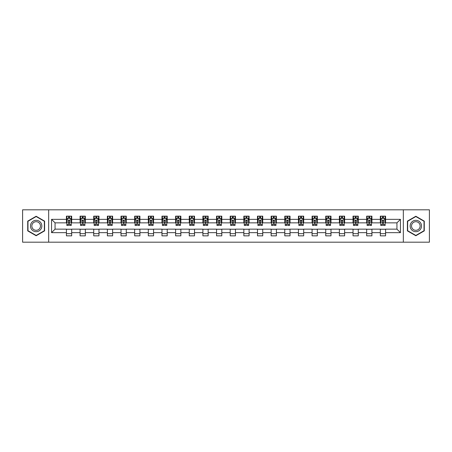 <?xml version="1.0" encoding="UTF-8"?>
<svg xmlns="http://www.w3.org/2000/svg" width="452" height="452" viewBox="0 0 452 452"><rect width="100%" height="100%" fill="white"/><g stroke="black" fill="none" stroke-linecap="round" stroke-linejoin="round"><path stroke-width="0.68" d="M403.331 242.187L429.4 242.187L429.4 209.813L403.331 209.813L403.331 242.187L48.669 242.187L48.669 209.813L22.6 209.813L22.6 242.187L48.669 242.187M403.331 209.813L48.669 209.813M385.573 219.35L385.573 216.158L380.324 216.158L380.324 219.35L371.923 219.35L371.923 216.158L366.674 216.158L366.674 219.35L358.278 219.35L358.278 216.158L353.029 216.158L353.029 219.35L344.627 219.35L344.627 216.158L339.379 216.158L339.379 219.35L330.983 219.35L330.983 216.158L325.734 216.158L325.734 219.35L317.332 219.35L317.332 216.158L312.083 216.158L312.083 219.35L303.687 219.35L303.687 216.158L298.439 216.158L298.439 219.35L290.037 219.35L290.037 216.158L284.788 216.158L284.788 219.35L276.392 219.35L276.392 216.158L271.143 216.158L271.143 219.35L262.742 219.35L262.742 216.158L257.493 216.158L257.493 219.35L249.097 219.35L249.097 216.158L243.848 216.158L243.848 219.35L235.447 219.35L235.447 216.158L230.198 216.158L230.198 219.35L221.802 219.35L221.802 216.158L216.553 216.158L216.553 219.35L208.152 219.35L208.152 216.158L202.903 216.158L202.903 219.35L194.507 219.35L194.507 216.158L189.258 216.158L189.258 219.35L180.856 219.35L180.856 216.158L175.608 216.158L175.608 219.35L167.212 219.35L167.212 216.158L161.963 216.158L161.963 219.35L153.561 219.35L153.561 216.158L148.312 216.158L148.312 219.35L139.917 219.35L139.917 216.158L134.668 216.158L134.668 219.35L126.266 219.35L126.266 216.158L121.017 216.158L121.017 219.35L112.621 219.35L112.621 216.158L107.373 216.158L107.373 219.35L98.971 219.35L98.971 216.158L93.722 216.158L93.722 219.35L85.326 219.35L85.326 216.158L80.077 216.158L80.077 219.35L71.676 219.35L71.676 216.158L66.427 216.158L66.427 219.35L51.556 219.35L51.556 232.65L55.059 229.147L66.427 229.147L66.427 235.842L71.676 235.842L71.676 229.147L80.077 229.147L80.077 235.842L85.326 235.842L85.326 229.147L93.722 229.147L93.722 235.842L98.971 235.842L98.971 229.147L107.373 229.147L107.373 235.842L112.621 235.842L112.621 229.147L121.017 229.147L121.017 235.842L126.266 235.842L126.266 229.147L134.668 229.147L134.668 235.842L139.917 235.842L139.917 229.147L148.312 229.147L148.312 235.842L153.561 235.842L153.561 229.147L161.963 229.147L161.963 235.842L167.212 235.842L167.212 229.147L175.608 229.147L175.608 235.842L180.856 235.842L180.856 229.147L189.258 229.147L189.258 235.842L194.507 235.842L194.507 229.147L202.903 229.147L202.903 235.842L208.152 235.842L208.152 229.147L216.553 229.147L216.553 235.842L221.802 235.842L221.802 229.147L230.198 229.147L230.198 235.842L235.447 235.842L235.447 229.147L243.848 229.147L243.848 235.842L249.097 235.842L249.097 229.147L257.493 229.147L257.493 235.842L262.742 235.842L262.742 229.147L271.143 229.147L271.143 235.842L276.392 235.842L276.392 229.147L284.788 229.147L284.788 235.842L290.037 235.842L290.037 229.147L298.439 229.147L298.439 235.842L303.687 235.842L303.687 229.147L312.083 229.147L312.083 235.842L317.332 235.842L317.332 229.147L325.734 229.147L325.734 235.842L330.983 235.842L330.983 229.147L339.379 229.147L339.379 235.842L344.627 235.842L344.627 229.147L353.029 229.147L353.029 235.842L358.278 235.842L358.278 229.147L366.674 229.147L366.674 235.842L371.923 235.842L371.923 229.147L380.324 229.147L380.324 235.842L385.573 235.842L385.573 229.147L396.941 229.147L396.941 222.853L385.573 222.853L385.573 219.35L400.444 219.35L400.444 232.65L385.573 232.65M380.324 232.65L371.923 232.65M366.674 232.65L358.278 232.65M353.029 232.65L344.627 232.65M339.379 232.65L330.983 232.65M325.734 232.65L317.332 232.65M312.083 232.65L303.687 232.65M298.439 232.65L290.037 232.65M284.788 232.65L276.392 232.65M271.143 232.65L262.742 232.65M257.493 232.65L249.097 232.65M243.848 232.65L235.447 232.65M230.198 232.65L221.802 232.65M216.553 232.65L208.152 232.65M202.903 232.65L194.507 232.65M189.258 232.65L180.856 232.65M175.608 232.65L167.212 232.65M161.963 232.65L153.561 232.65M148.312 232.65L139.917 232.65M134.668 232.65L126.266 232.65M121.017 232.65L112.621 232.65M107.373 232.65L98.971 232.65M93.722 232.65L85.326 232.65M80.077 232.65L71.676 232.65M66.427 232.65L51.556 232.65M380.324 219.35L380.324 222.853L371.923 222.853L371.923 219.35M366.674 219.35L366.674 222.853L358.278 222.853L358.278 219.35M353.029 219.35L353.029 222.853L344.627 222.853L344.627 219.35M339.379 219.35L339.379 222.853L330.983 222.853L330.983 219.35M325.734 219.35L325.734 222.853L317.332 222.853L317.332 219.35M312.083 219.35L312.083 222.853L303.687 222.853L303.687 219.35M298.439 219.35L298.439 222.853L290.037 222.853L290.037 219.35M284.788 219.35L284.788 222.853L276.392 222.853L276.392 219.35M271.143 219.35L271.143 222.853L262.742 222.853L262.742 219.35M257.493 219.35L257.493 222.853L249.097 222.853L249.097 219.35M243.848 219.35L243.848 222.853L235.447 222.853L235.447 219.35M230.198 219.35L230.198 222.853L221.802 222.853L221.802 219.35M216.553 219.35L216.553 222.853L208.152 222.853L208.152 219.35M202.903 219.35L202.903 222.853L194.507 222.853L194.507 219.35M189.258 219.35L189.258 222.853L180.856 222.853L180.856 219.35M175.608 219.35L175.608 222.853L167.212 222.853L167.212 219.35M161.963 219.35L161.963 222.853L153.561 222.853L153.561 219.35M148.312 219.35L148.312 222.853L139.917 222.853L139.917 219.35M134.668 219.35L134.668 222.853L126.266 222.853L126.266 219.35M121.017 219.35L121.017 222.853L112.621 222.853L112.621 219.35M107.373 219.35L107.373 222.853L98.971 222.853L98.971 219.35M93.722 219.35L93.722 222.853L85.326 222.853L85.326 219.35M80.077 219.35L80.077 222.853L71.676 222.853L71.676 219.35M66.427 219.35L66.427 222.853L55.059 222.853L51.556 219.35M55.059 222.853L55.059 229.147M400.444 232.65L396.941 229.147M396.941 222.853L400.444 219.35M66.427 218.344L66.868 218.344M68.529 218.344L69.58 218.344M71.241 218.344L71.676 218.344M66.427 222.763L66.868 222.763M68.529 222.763L69.58 222.763M71.241 222.763L71.676 222.763M66.427 229.237L71.676 229.237M66.427 233.656L71.676 233.656M80.077 229.237L85.326 229.237M80.077 233.656L85.326 233.656M80.077 218.344L80.512 218.344M82.179 218.344L83.224 218.344M84.891 218.344L85.326 218.344M80.077 222.763L80.512 222.763M82.179 222.763L83.224 222.763M84.891 222.763L85.326 222.763M93.722 229.237L98.971 229.237M93.722 233.656L98.971 233.656M93.722 218.344L94.163 218.344M95.824 218.344L96.875 218.344M98.536 218.344L98.971 218.344M93.722 222.763L94.163 222.763M95.824 222.763L96.875 222.763M98.536 222.763L98.971 222.763M107.373 229.237L112.621 229.237M107.373 233.656L112.621 233.656M107.373 218.344L107.808 218.344M109.469 218.344L110.52 218.344M112.181 218.344L112.621 218.344M107.373 222.763L107.808 222.763M109.469 222.763L110.52 222.763M112.181 222.763L112.621 222.763M121.017 229.237L126.266 229.237M121.017 233.656L126.266 233.656M121.017 218.344L121.458 218.344M123.119 218.344L124.17 218.344M125.831 218.344L126.266 218.344M121.017 222.763L121.458 222.763M123.119 222.763L124.17 222.763M125.831 222.763L126.266 222.763M134.668 229.237L139.917 229.237M134.668 233.656L139.917 233.656M134.668 218.344L135.103 218.344M136.764 218.344L137.815 218.344M139.476 218.344L139.917 218.344M134.668 222.763L135.103 222.763M136.764 222.763L137.815 222.763M139.476 222.763L139.917 222.763M148.312 229.237L153.561 229.237M148.312 233.656L153.561 233.656M148.312 218.344L148.753 218.344M150.414 218.344L151.465 218.344M153.126 218.344L153.561 218.344M148.312 222.763L148.753 222.763M150.414 222.763L151.465 222.763M153.126 222.763L153.561 222.763M161.963 229.237L167.212 229.237M161.963 233.656L167.212 233.656M161.963 218.344L162.398 218.344M164.059 218.344L165.11 218.344M166.771 218.344L167.212 218.344M161.963 222.763L162.398 222.763M164.059 222.763L165.11 222.763M166.771 222.763L167.212 222.763M175.608 229.237L180.856 229.237M175.608 233.656L180.856 233.656M175.608 218.344L176.048 218.344M177.709 218.344L178.76 218.344M180.421 218.344L180.856 218.344M175.608 222.763L176.048 222.763M177.709 222.763L178.76 222.763M180.421 222.763L180.856 222.763M189.258 229.237L194.507 229.237M189.258 233.656L194.507 233.656M189.258 218.344L189.693 218.344M191.354 218.344L192.405 218.344M194.066 218.344L194.507 218.344M189.258 222.763L189.693 222.763M191.354 222.763L192.405 222.763M194.066 222.763L194.507 222.763M202.903 229.237L208.152 229.237M202.903 233.656L208.152 233.656M202.903 218.344L203.343 218.344M205.005 218.344L206.055 218.344M207.717 218.344L208.152 218.344M202.903 222.763L203.343 222.763M205.005 222.763L206.055 222.763M207.717 222.763L208.152 222.763M216.553 229.237L221.802 229.237M216.553 233.656L221.802 233.656M216.553 218.344L216.988 218.344M218.649 218.344L219.7 218.344M221.361 218.344L221.802 218.344M216.553 222.763L216.988 222.763M218.649 222.763L219.7 222.763M221.361 222.763L221.802 222.763M230.198 229.237L235.447 229.237M230.198 233.656L235.447 233.656M230.198 218.344L230.639 218.344M232.3 218.344L233.351 218.344M235.012 218.344L235.447 218.344M230.198 222.763L230.639 222.763M232.3 222.763L233.351 222.763M235.012 222.763L235.447 222.763M243.848 229.237L249.097 229.237M243.848 233.656L249.097 233.656M243.848 218.344L244.283 218.344M245.944 218.344L246.995 218.344M248.656 218.344L249.097 218.344M243.848 222.763L244.283 222.763M245.944 222.763L246.995 222.763M248.656 222.763L249.097 222.763M257.493 229.237L262.742 229.237M257.493 233.656L262.742 233.656M257.493 218.344L257.934 218.344M259.595 218.344L260.646 218.344M262.307 218.344L262.742 218.344M257.493 222.763L257.934 222.763M259.595 222.763L260.646 222.763M262.307 222.763L262.742 222.763M271.143 229.237L276.392 229.237M271.143 233.656L276.392 233.656M271.143 218.344L271.579 218.344M273.24 218.344L274.291 218.344M275.952 218.344L276.392 218.344M271.143 222.763L271.579 222.763M273.24 222.763L274.291 222.763M275.952 222.763L276.392 222.763M284.788 229.237L290.037 229.237M284.788 233.656L290.037 233.656M284.788 218.344L285.229 218.344M286.89 218.344L287.941 218.344M289.602 218.344L290.037 218.344M284.788 222.763L285.229 222.763M286.89 222.763L287.941 222.763M289.602 222.763L290.037 222.763M298.439 229.237L303.687 229.237M298.439 233.656L303.687 233.656M298.439 218.344L298.874 218.344M300.535 218.344L301.586 218.344M303.247 218.344L303.687 218.344M298.439 222.763L298.874 222.763M300.535 222.763L301.586 222.763M303.247 222.763L303.687 222.763M312.083 229.237L317.332 229.237M312.083 233.656L317.332 233.656M312.083 218.344L312.524 218.344M314.185 218.344L315.236 218.344M316.897 218.344L317.332 218.344M312.083 222.763L312.524 222.763M314.185 222.763L315.236 222.763M316.897 222.763L317.332 222.763M325.734 229.237L330.983 229.237M325.734 233.656L330.983 233.656M325.734 218.344L326.169 218.344M327.83 218.344L328.881 218.344M330.542 218.344L330.983 218.344M325.734 222.763L326.169 222.763M327.83 222.763L328.881 222.763M330.542 222.763L330.983 222.763M339.379 229.237L344.627 229.237M339.379 233.656L344.627 233.656M339.379 218.344L339.819 218.344M341.48 218.344L342.531 218.344M344.192 218.344L344.627 218.344M339.379 222.763L339.819 222.763M341.48 222.763L342.531 222.763M344.192 222.763L344.627 222.763M353.029 229.237L358.278 229.237M353.029 233.656L358.278 233.656M353.029 218.344L353.464 218.344M355.125 218.344L356.176 218.344M357.837 218.344L358.278 218.344M353.029 222.763L353.464 222.763M355.125 222.763L356.176 222.763M357.837 222.763L358.278 222.763M366.674 229.237L371.923 229.237M366.674 233.656L371.923 233.656M366.674 218.344L367.109 218.344M368.775 218.344L369.821 218.344M371.487 218.344L371.923 218.344M366.674 222.763L367.109 222.763M368.775 222.763L369.821 222.763M371.487 222.763L371.923 222.763M380.324 229.237L385.573 229.237M380.324 233.656L385.573 233.656M380.324 218.344L380.759 218.344M382.42 218.344L383.471 218.344M385.132 218.344L385.573 218.344M380.324 222.763L380.759 222.763M382.42 222.763L383.471 222.763M385.132 222.763L385.573 222.763M36.16 235.746L44.601 230.876L44.601 221.124L36.16 216.254L27.719 221.124L27.719 230.876L36.16 235.746M424.281 221.124L415.84 216.254L407.399 221.124L407.399 230.876L415.84 235.746L424.281 230.876L424.281 221.124M69.58 217.293L68.529 217.293M71.241 224.378L69.58 224.378L69.58 225.475L71.241 225.475L71.241 220.141L70.365 218.389L67.743 218.389L66.868 220.141L66.868 225.475L68.529 225.475L68.529 224.378L66.868 224.378M66.868 220.141L66.868 216.158M71.241 220.141L71.241 216.158M68.529 218.389L68.529 216.158M69.58 216.158L69.58 218.389M69.58 224.378L69.58 220.796C69.229 220.118 68.879 220.118 68.529 220.796L68.529 224.378M41.087 228.842A5.684 5.684 0 0 0 39.002 221.073A5.684 5.684 0 0 0 31.233 223.158A5.684 5.684 0 0 0 33.318 230.927A5.684 5.684 0 0 0 41.087 228.842M39.889 228.153A4.305 4.305 0 0 0 38.313 222.271A4.305 4.305 0 0 0 32.431 223.847A4.305 4.305 0 0 0 34.007 229.729A4.305 4.305 0 0 0 39.889 228.153M27.979 230.723L27.979 221.277L36.16 216.553L44.341 221.277L44.341 230.723L36.16 235.447L27.979 230.723M415.84 220.316A5.684 5.684 0 0 0 410.156 226A5.684 5.684 0 0 0 415.84 231.684A5.684 5.684 0 0 0 421.524 226A5.684 5.684 0 0 0 415.84 220.316M415.84 221.695A4.305 4.305 0 0 0 411.535 226A4.305 4.305 0 0 0 415.84 230.305A4.305 4.305 0 0 0 420.145 226A4.305 4.305 0 0 0 415.84 221.695M424.021 230.723L415.84 235.447L407.659 230.723L407.659 221.277L415.84 216.553L424.021 221.277L424.021 230.723M83.224 217.293L82.179 217.293M84.891 224.378L83.224 224.378L83.224 225.475L84.891 225.475L84.891 220.141L84.015 218.389L81.388 218.389L80.512 220.141L80.512 225.475L82.179 225.475L82.179 224.378L80.512 224.378M80.512 220.141L80.512 216.158M84.891 220.141L84.891 216.158M82.179 218.389L82.179 216.158M83.224 216.158L83.224 218.389M83.224 224.378L83.224 220.796C82.874 220.118 82.53 220.118 82.179 220.796L82.179 224.378M96.875 217.293L95.824 217.293M98.536 224.378L96.875 224.378L96.875 225.475L98.536 225.475L98.536 220.141L97.66 218.389L95.039 218.389L94.163 220.141L94.163 225.475L95.824 225.475L95.824 224.378L94.163 224.378M94.163 220.141L94.163 216.158M98.536 220.141L98.536 216.158M95.824 218.389L95.824 216.158M96.875 216.158L96.875 218.389M96.875 224.378L96.875 220.796C96.525 220.118 96.174 220.118 95.824 220.796L95.824 224.378M110.52 217.293L109.469 217.293M112.181 224.378L110.52 224.378L110.52 225.475L112.181 225.475L112.181 220.141L111.311 218.389L108.683 218.389L107.808 220.141L107.808 225.475L109.469 225.475L109.469 224.378L107.808 224.378M107.808 220.141L107.808 216.158M112.181 220.141L112.181 216.158M109.469 218.389L109.469 216.158M110.52 216.158L110.52 218.389M110.52 224.378L110.52 220.796C110.169 220.118 109.825 220.118 109.469 220.796L109.469 224.378M124.17 217.293L123.119 217.293M125.831 224.378L124.17 224.378L124.17 225.475L125.831 225.475L125.831 220.141L124.955 218.389L122.334 218.389L121.458 220.141L121.458 225.475L123.119 225.475L123.119 224.378L121.458 224.378M121.458 220.141L121.458 216.158M125.831 220.141L125.831 216.158M123.119 218.389L123.119 216.158M124.17 216.158L124.17 218.389M124.17 224.378L124.17 220.796C123.82 220.118 123.469 220.118 123.119 220.796L123.119 224.378M137.815 217.293L136.764 217.293M139.476 224.378L137.815 224.378L137.815 225.475L139.476 225.475L139.476 220.141L138.606 218.389L135.979 218.389L135.103 220.141L135.103 225.475L136.764 225.475L136.764 224.378L135.103 224.378M135.103 220.141L135.103 216.158M139.476 220.141L139.476 216.158M136.764 218.389L136.764 216.158M137.815 216.158L137.815 218.389M137.815 224.378L137.815 220.796C137.464 220.118 137.114 220.118 136.764 220.796L136.764 224.378M151.465 217.293L150.414 217.293M153.126 224.378L151.465 224.378L151.465 225.475L153.126 225.475L153.126 220.141L152.251 218.389L149.629 218.389L148.753 220.141L148.753 225.475L150.414 225.475L150.414 224.378L148.753 224.378M148.753 220.141L148.753 216.158M153.126 220.141L153.126 216.158M150.414 218.389L150.414 216.158M151.465 216.158L151.465 218.389M151.465 224.378L151.465 220.796C151.115 220.118 150.765 220.118 150.414 220.796L150.414 224.378M165.11 217.293L164.059 217.293M166.771 224.378L165.11 224.378L165.11 225.475L166.771 225.475L166.771 220.141L165.901 218.389L163.274 218.389L162.398 220.141L162.398 225.475L164.059 225.475L164.059 224.378L162.398 224.378M162.398 220.141L162.398 216.158M166.771 220.141L166.771 216.158M164.059 218.389L164.059 216.158M165.11 216.158L165.11 218.389M165.11 224.378L165.11 220.796C164.76 220.118 164.409 220.118 164.059 220.796L164.059 224.378M178.76 217.293L177.709 217.293M180.421 224.378L178.76 224.378L178.76 225.475L180.421 225.475L180.421 220.141L179.546 218.389L176.924 218.389L176.048 220.141L176.048 225.475L177.709 225.475L177.709 224.378L176.048 224.378M176.048 220.141L176.048 216.158M180.421 220.141L180.421 216.158M177.709 218.389L177.709 216.158M178.76 216.158L178.76 218.389M178.76 224.378L178.76 220.796C178.41 220.118 178.06 220.118 177.709 220.796L177.709 224.378M192.405 217.293L191.354 217.293M194.066 224.378L192.405 224.378L192.405 225.475L194.066 225.475L194.066 220.141L193.196 218.389L190.569 218.389L189.693 220.141L189.693 225.475L191.354 225.475L191.354 224.378L189.693 224.378M189.693 220.141L189.693 216.158M194.066 220.141L194.066 216.158M191.354 218.389L191.354 216.158M192.405 216.158L192.405 218.389M192.405 224.378L192.405 220.796C192.055 220.118 191.704 220.118 191.354 220.796L191.354 224.378M206.055 217.293L205.005 217.293M207.717 224.378L206.055 224.378L206.055 225.475L207.717 225.475L207.717 220.141L206.841 218.389L204.219 218.389L203.343 220.141L203.343 225.475L205.005 225.475L205.005 224.378L203.343 224.378M203.343 220.141L203.343 216.158M207.717 220.141L207.717 216.158M205.005 218.389L205.005 216.158M206.055 216.158L206.055 218.389M206.055 224.378L206.055 220.796C205.705 220.118 205.355 220.118 205.005 220.796L205.005 224.378M219.7 217.293L218.649 217.293M221.361 224.378L219.7 224.378L219.7 225.475L221.361 225.475L221.361 220.141L220.491 218.389L217.864 218.389L216.988 220.141L216.988 225.475L218.649 225.475L218.649 224.378L216.988 224.378M216.988 220.141L216.988 216.158M221.361 220.141L221.361 216.158M218.649 218.389L218.649 216.158M219.7 216.158L219.7 218.389M219.7 224.378L219.7 220.796C219.35 220.118 219 220.118 218.649 220.796L218.649 224.378M233.351 217.293L232.3 217.293M235.012 224.378L233.351 224.378L233.351 225.475L235.012 225.475L235.012 220.141L234.136 218.389L231.509 218.389L230.639 220.141L230.639 225.475L232.3 225.475L232.3 224.378L230.639 224.378M230.639 220.141L230.639 216.158M235.012 220.141L235.012 216.158M232.3 218.389L232.3 216.158M233.351 216.158L233.351 218.389M233.351 224.378L233.351 220.796C233 220.118 232.65 220.118 232.3 220.796L232.3 224.378M246.995 217.293L245.944 217.293M248.656 224.378L246.995 224.378L246.995 225.475L248.656 225.475L248.656 220.141L247.781 218.389L245.159 218.389L244.283 220.141L244.283 225.475L245.944 225.475L245.944 224.378L244.283 224.378M244.283 220.141L244.283 216.158M248.656 220.141L248.656 216.158M245.944 218.389L245.944 216.158M246.995 216.158L246.995 218.389M246.995 224.378L246.995 220.796C246.645 220.118 246.295 220.118 245.944 220.796L245.944 224.378M260.646 217.293L259.595 217.293M262.307 224.378L260.646 224.378L260.646 225.475L262.307 225.475L262.307 220.141L261.431 218.389L258.804 218.389L257.934 220.141L257.934 225.475L259.595 225.475L259.595 224.378L257.934 224.378M257.934 220.141L257.934 216.158M262.307 220.141L262.307 216.158M259.595 218.389L259.595 216.158M260.646 216.158L260.646 218.389M260.646 224.378L260.646 220.796C260.295 220.118 259.945 220.118 259.595 220.796L259.595 224.378M274.291 217.293L273.24 217.293M275.952 224.378L274.291 224.378L274.291 225.475L275.952 225.475L275.952 220.141L275.076 218.389L272.454 218.389L271.579 220.141L271.579 225.475L273.24 225.475L273.24 224.378L271.579 224.378M271.579 220.141L271.579 216.158M275.952 220.141L275.952 216.158M273.24 218.389L273.24 216.158M274.291 216.158L274.291 218.389M274.291 224.378L274.291 220.796C273.94 220.118 273.59 220.118 273.24 220.796L273.24 224.378M287.941 217.293L286.89 217.293M289.602 224.378L287.941 224.378L287.941 225.475L289.602 225.475L289.602 220.141L288.726 218.389L286.099 218.389L285.229 220.141L285.229 225.475L286.89 225.475L286.89 224.378L285.229 224.378M285.229 220.141L285.229 216.158M289.602 220.141L289.602 216.158M286.89 218.389L286.89 216.158M287.941 216.158L287.941 218.389M287.941 224.378L287.941 220.796C287.591 220.118 287.24 220.118 286.89 220.796L286.89 224.378M301.586 217.293L300.535 217.293M303.247 224.378L301.586 224.378L301.586 225.475L303.247 225.475L303.247 220.141L302.371 218.389L299.749 218.389L298.874 220.141L298.874 225.475L300.535 225.475L300.535 224.378L298.874 224.378M298.874 220.141L298.874 216.158M303.247 220.141L303.247 216.158M300.535 218.389L300.535 216.158M301.586 216.158L301.586 218.389M301.586 224.378L301.586 220.796C301.235 220.118 300.885 220.118 300.535 220.796L300.535 224.378M315.236 217.293L314.185 217.293M316.897 224.378L315.236 224.378L315.236 225.475L316.897 225.475L316.897 220.141L316.021 218.389L313.394 218.389L312.524 220.141L312.524 225.475L314.185 225.475L314.185 224.378L312.524 224.378M312.524 220.141L312.524 216.158M316.897 220.141L316.897 216.158M314.185 218.389L314.185 216.158M315.236 216.158L315.236 218.389M315.236 224.378L315.236 220.796C314.886 220.118 314.536 220.118 314.185 220.796L314.185 224.378M328.881 217.293L327.83 217.293M330.542 224.378L328.881 224.378L328.881 225.475L330.542 225.475L330.542 220.141L329.666 218.389L327.045 218.389L326.169 220.141L326.169 225.475L327.83 225.475L327.83 224.378L326.169 224.378M326.169 220.141L326.169 216.158M330.542 220.141L330.542 216.158M327.83 218.389L327.83 216.158M328.881 216.158L328.881 218.389M328.881 224.378L328.881 220.796C328.531 220.118 328.18 220.118 327.83 220.796L327.83 224.378M342.531 217.293L341.48 217.293M344.192 224.378L342.531 224.378L342.531 225.475L344.192 225.475L344.192 220.141L343.317 218.389L340.689 218.389L339.819 220.141L339.819 225.475L341.48 225.475L341.48 224.378L339.819 224.378M339.819 220.141L339.819 216.158M344.192 220.141L344.192 216.158M341.48 218.389L341.48 216.158M342.531 216.158L342.531 218.389M342.531 224.378L342.531 220.796C342.181 220.118 341.831 220.118 341.48 220.796L341.48 224.378M356.176 217.293L355.125 217.293M357.837 224.378L356.176 224.378L356.176 225.475L357.837 225.475L357.837 220.141L356.961 218.389L354.34 218.389L353.464 220.141L353.464 225.475L355.125 225.475L355.125 224.378L353.464 224.378M353.464 220.141L353.464 216.158M357.837 220.141L357.837 216.158M355.125 218.389L355.125 216.158M356.176 216.158L356.176 218.389M356.176 224.378L356.176 220.796C355.826 220.118 355.475 220.118 355.125 220.796L355.125 224.378M369.821 217.293L368.775 217.293M371.487 224.378L369.821 224.378L369.821 225.475L371.487 225.475L371.487 220.141L370.612 218.389L367.984 218.389L367.109 220.141L367.109 225.475L368.775 225.475L368.775 224.378L367.109 224.378M367.109 220.141L367.109 216.158M371.487 220.141L371.487 216.158M368.775 218.389L368.775 216.158M369.821 216.158L369.821 218.389M369.821 224.378L369.821 220.796C369.476 220.118 369.126 220.118 368.775 220.796L368.775 224.378M383.471 217.293L382.42 217.293M385.132 224.378L383.471 224.378L383.471 225.475L385.132 225.475L385.132 220.141L384.256 218.389L381.635 218.389L380.759 220.141L380.759 225.475L382.42 225.475L382.42 224.378L380.759 224.378M380.759 220.141L380.759 216.158M385.132 220.141L385.132 216.158M382.42 218.389L382.42 216.158M383.471 216.158L383.471 218.389M383.471 224.378L383.471 220.796C383.121 220.118 382.771 220.118 382.42 220.796L382.42 224.378M71.218 220.096L66.89 220.096M66.868 218.491L67.687 218.491M70.416 218.491L71.241 218.491M68.529 222.034L66.868 222.034M71.241 222.034L69.58 222.034M69.58 217.853L68.529 217.853M84.869 220.096L80.535 220.096M80.512 218.491L81.337 218.491M84.066 218.491L84.891 218.491M82.179 222.034L80.512 222.034M84.891 222.034L83.224 222.034M83.224 217.853L82.179 217.853M98.513 220.096L94.185 220.096M94.163 218.491L94.982 218.491M97.711 218.491L98.536 218.491M95.824 222.034L94.163 222.034M98.536 222.034L96.875 222.034M96.875 217.853L95.824 217.853M112.164 220.096L107.83 220.096M107.808 218.491L108.633 218.491M111.361 218.491L112.181 218.491M109.469 222.034L107.808 222.034M112.181 222.034L110.52 222.034M110.52 217.853L109.469 217.853M125.809 220.096L121.481 220.096M121.458 218.491L122.277 218.491M125.006 218.491L125.831 218.491M123.119 222.034L121.458 222.034M125.831 222.034L124.17 222.034M124.17 217.853L123.119 217.853M139.459 220.096L135.125 220.096M135.103 218.491L135.928 218.491M138.657 218.491L139.476 218.491M136.764 222.034L135.103 222.034M139.476 222.034L137.815 222.034M137.815 217.853L136.764 217.853M153.104 220.096L148.776 220.096M148.753 218.491L149.572 218.491M152.301 218.491L153.126 218.491M150.414 222.034L148.753 222.034M153.126 222.034L151.465 222.034M151.465 217.853L150.414 217.853M166.754 220.096L162.421 220.096M162.398 218.491L163.223 218.491M165.952 218.491L166.771 218.491M164.059 222.034L162.398 222.034M166.771 222.034L165.11 222.034M165.11 217.853L164.059 217.853M180.399 220.096L176.071 220.096M176.048 218.491L176.868 218.491M179.597 218.491L180.421 218.491M177.709 222.034L176.048 222.034M180.421 222.034L178.76 222.034M178.76 217.853L177.709 217.853M194.049 220.096L189.716 220.096M189.693 218.491L190.518 218.491M193.247 218.491L194.066 218.491M191.354 222.034L189.693 222.034M194.066 222.034L192.405 222.034M192.405 217.853L191.354 217.853M207.694 220.096L203.366 220.096M203.343 218.491L204.163 218.491M206.892 218.491L207.717 218.491M205.005 222.034L203.343 222.034M207.717 222.034L206.055 222.034M206.055 217.853L205.005 217.853M221.339 220.096L217.011 220.096M216.988 218.491L217.813 218.491M220.542 218.491L221.361 218.491M218.649 222.034L216.988 222.034M221.361 222.034L219.7 222.034M219.7 217.853L218.649 217.853M234.989 220.096L230.661 220.096M230.639 218.491L231.458 218.491M234.187 218.491L235.012 218.491M232.3 222.034L230.639 222.034M235.012 222.034L233.351 222.034M233.351 217.853L232.3 217.853M248.634 220.096L244.306 220.096M244.283 218.491L245.108 218.491M247.837 218.491L248.656 218.491M245.944 222.034L244.283 222.034M248.656 222.034L246.995 222.034M246.995 217.853L245.944 217.853M262.284 220.096L257.951 220.096M257.934 218.491L258.753 218.491M261.482 218.491L262.307 218.491M259.595 222.034L257.934 222.034M262.307 222.034L260.646 222.034M260.646 217.853L259.595 217.853M275.929 220.096L271.601 220.096M271.579 218.491L272.403 218.491M275.132 218.491L275.952 218.491M273.24 222.034L271.579 222.034M275.952 222.034L274.291 222.034M274.291 217.853L273.24 217.853M289.579 220.096L285.246 220.096M285.229 218.491L286.048 218.491M288.777 218.491L289.602 218.491M286.89 222.034L285.229 222.034M289.602 222.034L287.941 222.034M287.941 217.853L286.89 217.853M303.224 220.096L298.896 220.096M298.874 218.491L299.699 218.491M302.428 218.491L303.247 218.491M300.535 222.034L298.874 222.034M303.247 222.034L301.586 222.034M301.586 217.853L300.535 217.853M316.875 220.096L312.541 220.096M312.524 218.491L313.343 218.491M316.072 218.491L316.897 218.491M314.185 222.034L312.524 222.034M316.897 222.034L315.236 222.034M315.236 217.853L314.185 217.853M330.519 220.096L326.191 220.096M326.169 218.491L326.994 218.491M329.723 218.491L330.542 218.491M327.83 222.034L326.169 222.034M330.542 222.034L328.881 222.034M328.881 217.853L327.83 217.853M344.17 220.096L339.836 220.096M339.819 218.491L340.638 218.491M343.367 218.491L344.192 218.491M341.48 222.034L339.819 222.034M344.192 222.034L342.531 222.034M342.531 217.853L341.48 217.853M357.814 220.096L353.487 220.096M353.464 218.491L354.289 218.491M357.018 218.491L357.837 218.491M355.125 222.034L353.464 222.034M357.837 222.034L356.176 222.034M356.176 217.853L355.125 217.853M371.465 220.096L367.131 220.096M367.109 218.491L367.934 218.491M370.663 218.491L371.487 218.491M368.775 222.034L367.109 222.034M371.487 222.034L369.821 222.034M369.821 217.853L368.775 217.853M385.11 220.096L380.782 220.096M380.759 218.491L381.584 218.491M384.313 218.491L385.132 218.491M382.42 222.034L380.759 222.034M385.132 222.034L383.471 222.034M383.471 217.853L382.42 217.853"/></g></svg>
